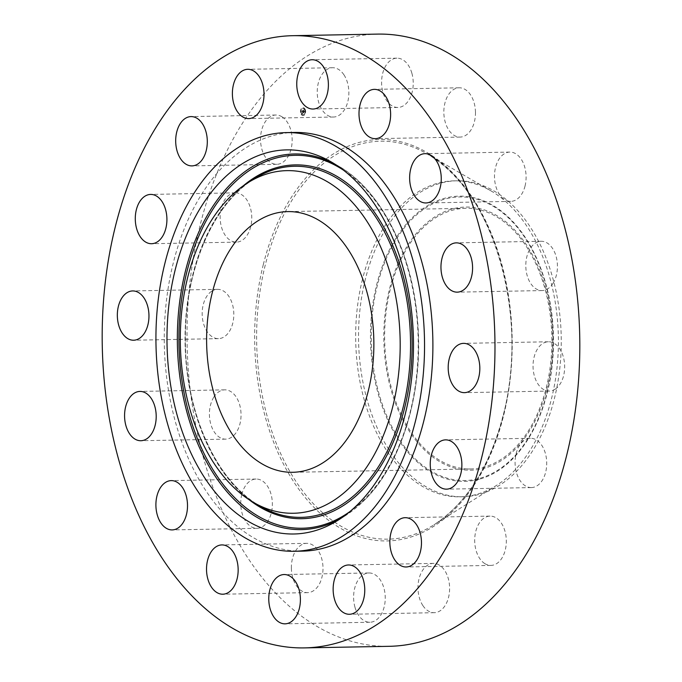 <?xml version="1.0" encoding="UTF-8"?>
<svg xmlns="http://www.w3.org/2000/svg" width="682" height="682" viewBox="0 0 682 682"><rect width="100%" height="100%" fill="white"/><g stroke="black" fill="none" stroke-linecap="round" stroke-linejoin="round"><path stroke-width="0.51" stroke-dasharray="3.41 2.56" d="M282.058 116.835A24.654 15.814 -91.1 0 0 275.886 115.019A24.654 15.814 -91.1 0 0 260.754 135.07A24.654 15.814 -91.1 0 0 270.626 162.495A24.654 15.814 -91.1 0 0 276.798 164.311A24.654 15.814 -91.1 0 0 291.93 144.26A24.654 15.814 -91.1 0 0 282.058 116.835M377.717 34.1A306.158 196.39 -91.1 0 0 200.261 224.702A306.158 196.39 -91.1 0 0 389.132 646.314M362.5 279.219A158.019 101.362 -91.1 0 0 459.983 496.828A158.019 101.362 -91.1 0 0 496.402 485.473A158.019 101.362 -91.1 0 0 551.567 398.45A158.019 101.362 -91.1 0 0 490.912 190.841A158.019 101.362 -91.1 0 0 454.093 180.849A158.019 101.362 -91.1 0 0 362.5 279.219M365.364 279.168A158.019 101.362 -91.1 0 0 462.848 496.777A158.019 101.362 -91.1 0 0 480.145 494.126A158.019 101.362 -91.1 0 0 554.432 398.399A158.019 101.362 -91.1 0 0 456.957 180.79A158.019 101.362 -91.1 0 0 439.66 183.441A158.019 101.362 -91.1 0 0 365.364 279.168M451.407 209.246A131.609 84.423 -91.1 0 0 385.526 362.696A131.609 84.423 -91.1 0 0 485.124 468.005A131.609 84.423 -91.1 0 0 551.005 314.564A131.609 84.423 -91.1 0 0 451.407 209.246M546.256 387.811A130.364 83.622 -91.1 0 0 465.84 208.283A130.364 83.622 -91.1 0 0 390.275 289.441A130.364 83.622 -91.1 0 0 470.699 468.969A130.364 83.622 -91.1 0 0 546.256 387.811M294.675 132.453A209.374 134.303 -91.1 0 0 173.322 262.8A209.374 134.303 -91.1 0 0 302.484 551.133M531.269 487.579A24.654 15.814 -91.1 0 0 531.363 487.579A24.654 15.814 -91.1 0 0 546.717 462.711A24.654 15.814 -91.1 0 0 530.545 438.279A24.654 15.814 -91.1 0 0 530.443 438.279A24.654 15.814 -91.1 0 0 515.089 463.146A24.654 15.814 -91.1 0 0 531.269 487.579M211.608 291.282A24.654 15.814 -91.1 0 0 202.563 319.023A24.654 15.814 -91.1 0 0 218.453 338.639A24.654 15.814 -91.1 0 0 224.378 336.712A24.654 15.814 -91.1 0 0 233.423 308.972A24.654 15.814 -91.1 0 0 217.532 289.347A24.654 15.814 -91.1 0 0 211.608 291.282M555.233 389.141A24.654 15.814 -91.1 0 0 564.278 361.4A24.654 15.814 -91.1 0 0 548.396 341.776A24.654 15.814 -91.1 0 0 542.463 343.702A24.654 15.814 -91.1 0 0 533.426 371.443A24.654 15.814 -91.1 0 0 549.308 391.067A24.654 15.814 -91.1 0 0 555.233 389.141M213.79 397.163A24.654 15.814 -91.1 0 0 210.781 424.127A24.654 15.814 -91.1 0 0 225.691 439.14A24.654 15.814 -91.1 0 0 236.663 431.817A24.654 15.814 -91.1 0 0 239.68 404.861A24.654 15.814 -91.1 0 0 224.77 389.848A24.654 15.814 -91.1 0 0 213.79 397.163M553.051 283.252A24.654 15.814 -91.1 0 0 556.069 256.287A24.654 15.814 -91.1 0 0 541.158 241.275A24.654 15.814 -91.1 0 0 530.178 248.598A24.654 15.814 -91.1 0 0 527.16 275.562A24.654 15.814 -91.1 0 0 542.071 290.575A24.654 15.814 -91.1 0 0 553.051 283.252M241.803 494.382A24.654 15.814 -91.1 0 0 257.012 528.328A24.654 15.814 -91.1 0 0 271.3 512.983A24.654 15.814 -91.1 0 0 256.091 479.037A24.654 15.814 -91.1 0 0 241.803 494.382M525.038 186.033A24.654 15.814 -91.1 0 0 509.838 152.086A24.654 15.814 -91.1 0 0 495.55 167.44A24.654 15.814 -91.1 0 0 510.75 201.386A24.654 15.814 -91.1 0 0 525.038 186.033M291.376 568.123A24.654 15.814 -91.1 0 0 307.642 592.632A24.654 15.814 -91.1 0 0 322.995 567.842A24.654 15.814 -91.1 0 0 306.73 543.332A24.654 15.814 -91.1 0 0 291.376 568.123M475.473 112.291A24.654 15.814 -91.1 0 0 459.199 87.79A24.654 15.814 -91.1 0 0 443.846 112.581A24.654 15.814 -91.1 0 0 460.12 137.082A24.654 15.814 -91.1 0 0 475.473 112.291M354.955 607.176A24.654 15.814 -91.1 0 0 369.883 622.257A24.654 15.814 -91.1 0 0 383.898 588.046A24.654 15.814 -91.1 0 0 368.971 572.965A24.654 15.814 -91.1 0 0 354.955 607.176M411.885 73.247A24.654 15.814 -91.1 0 0 396.958 58.166A24.654 15.814 -91.1 0 0 382.943 92.377A24.654 15.814 -91.1 0 0 397.879 107.458A24.654 15.814 -91.1 0 0 411.885 73.247M422.874 605.573A24.654 15.814 -91.1 0 0 434.255 612.692A24.654 15.814 -91.1 0 0 448.568 597.279A24.654 15.814 -91.1 0 0 444.724 570.519A24.654 15.814 -91.1 0 0 433.343 563.4A24.654 15.814 -91.1 0 0 419.038 578.813A24.654 15.814 -91.1 0 0 422.874 605.573M343.967 74.841A24.654 15.814 -91.1 0 0 332.586 67.723A24.654 15.814 -91.1 0 0 318.281 83.144A24.654 15.814 -91.1 0 0 322.117 109.904A24.654 15.814 -91.1 0 0 333.507 117.023A24.654 15.814 -91.1 0 0 347.811 101.601A24.654 15.814 -91.1 0 0 343.967 74.841M484.783 563.579A24.654 15.814 -91.1 0 0 490.963 565.404A24.654 15.814 -91.1 0 0 506.087 545.344A24.654 15.814 -91.1 0 0 496.223 517.928A24.654 15.814 -91.1 0 0 490.043 516.104A24.654 15.814 -91.1 0 0 474.919 536.163A24.654 15.814 -91.1 0 0 484.783 563.579M235.58 192.844A24.654 15.814 -91.1 0 0 235.478 192.844A24.654 15.814 -91.1 0 0 220.133 217.711A24.654 15.814 -91.1 0 0 236.304 242.136A24.654 15.814 -91.1 0 0 236.398 242.136A24.654 15.814 -91.1 0 0 251.752 217.268A24.654 15.814 -91.1 0 0 235.58 192.844M305.348 109.793A3.913 2.506 -91.1 0 0 303.081 107.713A3.913 2.506 -91.1 0 0 300.958 113.459A3.913 2.506 -91.1 0 0 303.226 115.539A3.913 2.506 -91.1 0 0 305.348 109.793M304.88 110.186A3.078 1.978 -91.1 0 0 303.089 108.549A3.078 1.978 -91.1 0 0 301.418 113.067A3.078 1.978 -91.1 0 0 303.209 114.704A3.078 1.978 -91.1 0 0 304.88 110.186M303.499 112.641L302.987 112.922L302.458 111.038L302.024 111.405L302.782 113.084L302.356 113.604L303.516 112.658L303.013 112.743L302.535 110.816L302.032 111.285L302.493 110.902L303.2 112.573L302.825 112.914L302.279 111.038L301.836 111.405L302.603 113.084L302.177 113.604L303.516 112.658M303.516 112.496L302.996 112.547M304.598 111.754L304.283 111.43L303.882 112.189L303.882 110.791L303.584 111.362L303.371 110.296L302.902 110.689L303.601 112.59L304.598 111.754L304.104 111.439L303.737 112.001L303.456 110.049L302.885 110.569L303.413 110.134L303.805 111.064L303.405 111.362L303.192 110.305L302.723 110.697L303.422 112.59L304.419 111.754M304.598 111.575L304.061 111.618M303.925 110.663L303.959 111.362L303.746 110.663M304.027 111.925L303.695 112.198L303.507 111.439L303.805 111.95M304.632 111.643L303.959 111.362M303.805 111.175L303.268 110.049L302.706 110.578L303.234 110.134L303.447 111.166M302.731 113.135L302.152 113.135M303.14 112.615L302.348 110.816L301.853 111.285L302.314 110.902L302.859 112.726M305.169 109.802A3.913 2.506 88.9 0 1 303.038 115.539A3.913 2.506 88.9 0 1 300.771 113.459A3.913 2.506 88.9 0 1 302.893 107.722A3.913 2.506 88.9 0 1 305.169 109.802M301.239 113.076A3.078 1.978 88.9 0 1 302.91 108.549A3.078 1.978 88.9 0 1 304.701 110.186A3.078 1.978 88.9 0 1 303.03 114.712A3.078 1.978 88.9 0 1 301.239 113.076M265.247 265.11A199.008 127.653 -91.1 0 0 295.332 480.529A199.008 127.653 -91.1 0 0 433.88 524.859A199.008 127.653 -91.1 0 0 503.35 415.27A199.008 127.653 -91.1 0 0 426.966 153.808A199.008 127.653 -91.1 0 0 265.247 265.11M263.329 264.471A200.747 128.77 -91.1 0 0 336.874 526.095A200.747 128.77 -91.1 0 0 503.512 415.943A200.747 128.77 -91.1 0 0 429.975 154.32A200.747 128.77 -91.1 0 0 263.329 264.471M480.256 478.96A142.64 91.49 -91.1 0 0 551.653 312.663A142.64 91.49 -91.1 0 0 443.709 198.53A142.64 91.49 88.9 0 0 372.304 364.827A142.64 91.49 88.9 0 0 480.256 478.96M444.084 199.323A141.822 90.97 -91.1 0 0 373.088 364.674A141.822 90.97 -91.1 0 0 480.426 478.159A141.822 90.97 -91.1 0 0 551.414 312.808A141.822 90.97 -91.1 0 0 444.084 199.323M343.498 170.168A186.501 119.631 88.9 0 1 418.185 339.559A186.501 119.631 88.9 0 1 349.857 511.619M333.992 163.578A187.865 120.509 88.9 0 1 337.377 165.402A187.865 120.509 88.9 0 1 418.373 339.559A187.865 120.509 88.9 0 1 343.916 516.615A187.865 120.509 88.9 0 1 340.616 518.567M243.397 185.717A176.945 113.502 -91.1 0 0 185.095 343.907A176.945 113.502 -91.1 0 0 249.254 499.812M260.976 506.666A175.581 112.624 88.9 0 1 185.282 343.899A175.581 112.624 88.9 0 1 254.855 178.428C213.466 202.98 184.498 269.978 185.393 339.968C185.035 412.661 217.029 482.882 260.976 506.666M275.886 115.019L191.037 116.596M276.798 164.311L191.957 165.897M490.912 190.841L426.966 153.808C492.796 188.718 530.136 315.979 503.128 415.457C489.599 466.931 466.514 503.401 433.88 524.859L496.402 485.473M462.848 496.777L459.983 496.828M456.957 180.79L454.093 180.849M465.84 208.283L287.813 211.599M470.699 468.969L292.672 472.294M531.363 487.579L446.522 489.156M530.443 438.279L445.602 439.864M218.453 338.639L133.604 340.224M217.532 289.347L132.692 290.933M548.396 341.776L463.547 343.361M549.308 391.067L464.468 392.653M225.691 439.14L140.842 440.725M224.77 389.848L139.929 391.425M541.158 241.275L456.309 242.86M542.071 290.575L457.23 292.152M257.012 528.328L172.162 529.914M256.091 479.037L171.25 480.614M509.838 152.086L424.988 153.672M510.75 201.386L425.909 202.963M307.642 592.632L222.801 594.21M306.73 543.332L221.88 544.918M459.199 87.79L374.358 89.368M460.12 137.082L375.271 138.668M369.883 622.257L285.042 623.834M368.971 572.965L284.121 574.542M396.958 58.166L312.117 59.743M397.879 107.458L313.029 109.035M434.255 612.692L349.414 614.277M433.343 563.4L348.493 564.977M332.586 67.723L247.745 69.308M333.507 117.023L248.657 118.6M490.963 565.404L406.114 566.981M490.043 516.104L405.202 517.689M235.478 192.844L150.637 194.421M236.398 242.136L151.557 243.721M330.617 161.574L337.377 165.402C380.172 188.905 412.457 251.914 417.631 321.418C423.727 390.812 402.371 462.933 364.555 500.077L343.916 516.615L337.309 520.69"/><path stroke-width="1.02" d="M197.217 118.421A24.654 15.814 -91.1 0 0 191.037 116.596A24.654 15.814 -91.1 0 0 175.913 136.656A24.654 15.814 -91.1 0 0 185.777 164.072A24.654 15.814 -91.1 0 0 191.957 165.897A24.654 15.814 -91.1 0 0 207.081 145.837A24.654 15.814 -91.1 0 0 197.217 118.421M481.739 457.298A306.158 196.39 -91.1 0 0 292.868 35.686A306.158 196.39 -91.1 0 0 115.42 226.288A306.158 196.39 -91.1 0 0 304.283 647.9A306.158 196.39 -91.1 0 0 481.739 457.298M304.283 647.9L389.132 646.314A306.158 196.39 -91.1 0 0 566.58 455.712A306.158 196.39 -91.1 0 0 377.717 34.1L292.868 35.686M368.229 391.127A130.364 83.622 -91.1 0 0 287.813 211.599A130.364 83.622 -91.1 0 0 212.247 292.766A130.364 83.622 -91.1 0 0 292.672 472.294A130.364 83.622 -91.1 0 0 368.229 391.127M415.491 420.939A209.374 134.303 -91.1 0 0 286.338 132.606A209.374 134.303 -91.1 0 0 164.984 262.954A209.374 134.303 -91.1 0 0 294.138 551.286A209.374 134.303 -91.1 0 0 415.491 420.939M294.138 551.286L302.484 551.133A209.374 134.303 -91.1 0 0 423.837 420.785A209.374 134.303 -91.1 0 0 294.675 132.453L286.338 132.606M150.731 194.421A24.654 15.814 -91.1 0 0 150.637 194.421A24.654 15.814 -91.1 0 0 135.283 219.289A24.654 15.814 -91.1 0 0 151.455 243.721A24.654 15.814 -91.1 0 0 151.557 243.721A24.654 15.814 -91.1 0 0 166.911 218.854A24.654 15.814 -91.1 0 0 150.731 194.421M126.767 292.859A24.654 15.814 -91.1 0 0 117.722 320.6A24.654 15.814 -91.1 0 0 133.604 340.224A24.654 15.814 -91.1 0 0 139.537 338.298A24.654 15.814 -91.1 0 0 148.574 310.557A24.654 15.814 -91.1 0 0 132.692 290.933A24.654 15.814 -91.1 0 0 126.767 292.859M128.949 398.748A24.654 15.814 -91.1 0 0 125.931 425.713A24.654 15.814 -91.1 0 0 140.842 440.725A24.654 15.814 -91.1 0 0 151.822 433.402A24.654 15.814 -91.1 0 0 154.84 406.438A24.654 15.814 -91.1 0 0 139.929 391.425A24.654 15.814 -91.1 0 0 128.949 398.748M156.962 495.967A24.654 15.814 -91.1 0 0 172.162 529.914A24.654 15.814 -91.1 0 0 186.45 514.56A24.654 15.814 -91.1 0 0 171.25 480.614A24.654 15.814 -91.1 0 0 156.962 495.967M206.527 569.709A24.654 15.814 -91.1 0 0 222.801 594.21A24.654 15.814 -91.1 0 0 238.154 569.419A24.654 15.814 -91.1 0 0 221.88 544.918A24.654 15.814 -91.1 0 0 206.527 569.709M270.115 608.753A24.654 15.814 -91.1 0 0 285.042 623.834A24.654 15.814 -91.1 0 0 299.057 589.623A24.654 15.814 -91.1 0 0 284.121 574.542A24.654 15.814 -91.1 0 0 270.115 608.753M338.033 607.159A24.654 15.814 -91.1 0 0 349.414 614.277A24.654 15.814 -91.1 0 0 363.719 598.856A24.654 15.814 -91.1 0 0 359.883 572.096A24.654 15.814 -91.1 0 0 348.493 564.977A24.654 15.814 -91.1 0 0 334.189 580.399A24.654 15.814 -91.1 0 0 338.033 607.159M399.942 565.165A24.654 15.814 -91.1 0 0 406.114 566.981A24.654 15.814 -91.1 0 0 421.246 546.93A24.654 15.814 -91.1 0 0 411.374 519.505A24.654 15.814 -91.1 0 0 405.202 517.689A24.654 15.814 -91.1 0 0 390.07 537.74A24.654 15.814 -91.1 0 0 399.942 565.165M446.42 489.156A24.654 15.814 -91.1 0 0 446.522 489.156A24.654 15.814 -91.1 0 0 461.867 464.289A24.654 15.814 -91.1 0 0 445.696 439.864A24.654 15.814 -91.1 0 0 445.602 439.864A24.654 15.814 -91.1 0 0 430.248 464.732A24.654 15.814 -91.1 0 0 446.42 489.156M470.392 390.718A24.654 15.814 -91.1 0 0 479.437 362.977A24.654 15.814 -91.1 0 0 463.547 343.361A24.654 15.814 -91.1 0 0 457.622 345.288A24.654 15.814 -91.1 0 0 448.577 373.028A24.654 15.814 -91.1 0 0 464.468 392.653A24.654 15.814 -91.1 0 0 470.392 390.718M468.21 284.837A24.654 15.814 -91.1 0 0 471.219 257.873A24.654 15.814 -91.1 0 0 456.309 242.86A24.654 15.814 -91.1 0 0 445.337 250.183A24.654 15.814 -91.1 0 0 442.32 277.139A24.654 15.814 -91.1 0 0 457.23 292.152A24.654 15.814 -91.1 0 0 468.21 284.837M440.197 187.618A24.654 15.814 -91.1 0 0 424.988 153.672A24.654 15.814 -91.1 0 0 410.7 169.017A24.654 15.814 -91.1 0 0 425.909 202.963A24.654 15.814 -91.1 0 0 440.197 187.618M390.624 113.877A24.654 15.814 -91.1 0 0 374.358 89.368A24.654 15.814 -91.1 0 0 359.005 114.158A24.654 15.814 -91.1 0 0 375.271 138.668A24.654 15.814 -91.1 0 0 390.624 113.877M327.045 74.824A24.654 15.814 -91.1 0 0 312.117 59.743A24.654 15.814 -91.1 0 0 298.102 93.954A24.654 15.814 -91.1 0 0 313.029 109.035A24.654 15.814 -91.1 0 0 327.045 74.824M259.126 76.427A24.654 15.814 -91.1 0 0 247.745 69.308A24.654 15.814 -91.1 0 0 233.432 84.721A24.654 15.814 -91.1 0 0 237.276 111.481A24.654 15.814 -91.1 0 0 248.657 118.6A24.654 15.814 -91.1 0 0 262.962 103.187A24.654 15.814 -91.1 0 0 259.126 76.427M314.845 530.784A192.094 123.22 -91.1 0 0 337.309 520.69A192.094 123.22 -91.1 0 0 413.437 339.653A192.094 123.22 -91.1 0 0 330.617 161.574A192.094 123.22 -91.1 0 0 265.63 153.109A192.094 123.22 -91.1 0 0 169.468 377.069A192.094 123.22 -91.1 0 0 314.845 530.784M268.29 173.501A171.353 109.913 -91.1 0 0 248.248 182.512A171.353 109.913 -91.1 0 0 180.346 343.992A171.353 109.913 -91.1 0 0 254.224 502.839A171.353 109.913 -91.1 0 0 312.185 510.392A171.353 109.913 -91.1 0 0 397.964 310.617A171.353 109.913 -91.1 0 0 268.29 173.501M349.857 511.619A186.501 119.631 88.9 0 1 322.467 525.123A186.501 119.631 88.9 0 1 181.327 375.893A186.501 119.631 88.9 0 1 274.684 158.454A186.501 119.631 88.9 0 1 343.498 170.168M340.616 518.567A187.865 120.509 88.9 0 1 321.947 526.478A187.865 120.509 88.9 0 1 179.775 376.157A187.865 120.509 88.9 0 1 273.814 157.124A187.865 120.509 88.9 0 1 333.992 163.578M249.254 499.812A176.945 113.502 -91.1 0 0 321.248 515.737A176.945 113.502 -91.1 0 0 409.822 309.432A176.945 113.502 -91.1 0 0 275.912 167.849A176.945 113.502 -91.1 0 0 243.397 185.717M248.248 182.512L254.855 178.428A175.581 112.624 88.9 0 1 275.392 169.204A175.581 112.624 88.9 0 1 408.271 309.696A175.581 112.624 88.9 0 1 320.378 514.407A175.581 112.624 88.9 0 1 260.976 506.666L254.224 502.839"/></g></svg>
